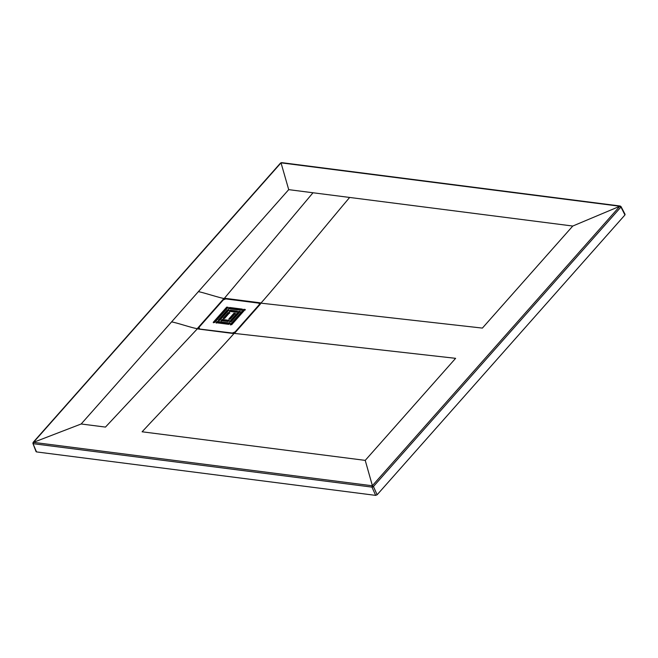 <?xml version="1.0" encoding="UTF-8"?>
<svg xmlns="http://www.w3.org/2000/svg" width="658" height="658" viewBox="0 0 658 658"><rect width="100%" height="100%" fill="white"/><g stroke="black" fill="none" stroke-linecap="round" stroke-linejoin="round"><path stroke-width="0.99" d="M199.209 327.75L199.596 329.099L232.833 333.359L235.284 332.372L235.087 331.936L232.636 332.923M259.713 303.807L258.989 303.165L225.752 298.905L223.301 299.892L199.012 327.314L199.399 328.663L198.724 328.268L199.39 329.058M258.989 303.165L259.375 304.514L235.087 331.936M245.171 309.482L243.748 309.301L230.259 324.534L231.682 324.715L245.171 309.482M224.575 318.456L229.658 312.714L228.236 312.534L223.152 318.266L224.575 318.456M218.234 320.249L219.657 320.43L228.894 310L227.471 309.819L218.234 320.249M229.552 307.475L228.507 308.651L241.297 310.288L242.333 309.12L229.552 307.475L228.704 309.087M228.844 324.353L229.979 323.062L217.198 321.425L216.054 322.708L228.844 324.353M213.217 322.346L214.64 322.527L228.129 307.294L226.706 307.113L213.217 322.346M230.259 319.179L235.342 313.438L233.919 313.257L228.836 318.998L230.259 319.179M237.415 311.094L230.316 310.189L229.272 311.357L236.378 312.27L237.415 311.094M228.178 321.523L229.214 320.356L222.116 319.443L221.08 320.611L228.178 321.523M231.024 321.885L240.252 311.464L238.838 311.275L229.601 321.704L231.024 321.885M259.186 303.601L259.375 304.514M245.368 309.918L243.945 309.737L230.456 324.97M229.856 313.15L228.433 312.969L223.35 318.711M229.091 310.444L227.668 310.255L218.431 320.685M242.531 309.556L229.749 307.919M230.177 323.497L217.395 321.861L216.252 323.144M228.326 307.73L226.903 307.549L213.414 322.782M235.539 313.874L234.116 313.693L229.033 319.434M237.612 311.53L230.514 310.625L229.469 311.793M229.412 320.791L222.314 319.878L221.277 321.046M240.45 311.9L239.035 311.711L229.798 322.14M243.748 309.301L243.945 309.737M228.236 312.534L228.433 312.969M227.471 309.819L227.668 310.255M217.198 321.425L217.395 321.861M226.706 307.113L226.903 307.549M233.919 313.257L234.116 313.693M230.316 310.189L230.514 310.625M222.116 319.443L222.314 319.878M238.838 311.275L239.035 311.711M233.508 333.524L234.996 332.775L260.231 304.276L260.609 302.91M36.256 451.1L36.486 451.914L375.652 495.375L377.124 494.775L624.935 214.977L624.705 214.163M197.984 327.791L198.181 328.959L197.778 328.021L223.235 299.275L223.638 299.579L223.449 299.045L225.571 298.888M259.162 303.198L260.247 303.33M260.338 302.836L259.951 303.297M225.414 298.872L225.209 298.337L223.712 298.798M233.179 333.491L198.675 329.066M198.181 328.959L233.212 333.491M198.387 328.087L198.782 327.651M224.386 298.954L224.255 298.452L313.002 192.761L288.714 189.644L281.024 162.863L33.542 442.275L33.344 443.714L371.967 487.109L372.189 485.752L373.44 486.517L620.848 207.163L619.737 206.242L621.029 206.628L619.787 206.275L572.773 226.039L482.388 328.095L260.905 303.149C279.28 282.57 331.558 218.727 349.645 197.449L572.773 226.039M365.231 460.378L142.103 431.788C160.7 411.653 215.857 354.177 234.133 333.376L455.616 358.33L365.231 460.378L372.749 486.969L371.967 487.109L375.652 495.375M81.173 423.982L171.557 321.926C176.508 322.535 192.695 328.235 197.482 328.679L105.461 427.091L81.173 423.982L33.517 442.332L32.916 443.426L36.075 451.659M281.994 162.962L281.024 162.863M281.114 162.855L620.617 206.349L624.935 214.977M197.778 328.918L197.606 328.276M280.95 162.921L280.522 163.554M288.714 189.644L171.557 321.926M224.255 298.452C222.437 298.773 200.205 291.502 198.329 291.7M224.863 298.337L223.843 299.341M36.486 451.914L32.916 443.426M377.124 494.775L373.44 486.517L372.749 486.969M260.042 302.795L225.497 298.37M620.617 206.349L621.029 206.628M372.354 485.686L619.762 206.332M33.566 442.365L372.189 485.752M197.564 328.687L198.017 328.794M313.002 192.761L349.645 197.449M225.118 298.831L225.209 298.337M198.042 328.844L234.166 333.261L260.609 303.568M625.1 214.393L621.012 206.563L620.214 206.02L281.591 162.625M281.591 162.633L280.538 163.028L33.13 442.382L32.9 443.36"/></g></svg>
